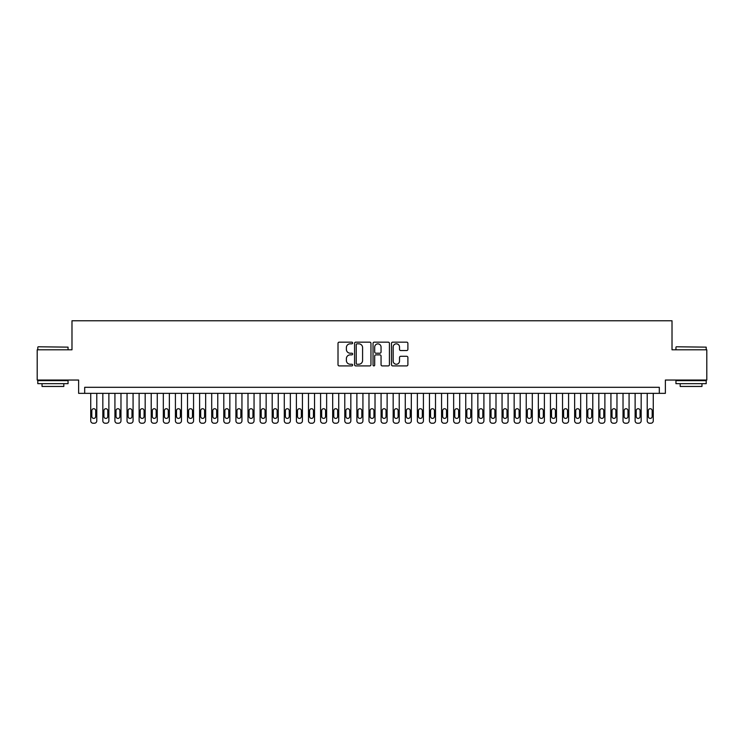 <?xml version="1.0" encoding="UTF-8"?>
<svg xmlns="http://www.w3.org/2000/svg" width="744" height="744" viewBox="0 0 744 744"><rect width="100%" height="100%" fill="white"/><g stroke="black" fill="none" stroke-linecap="round" stroke-linejoin="round"><path stroke-width="1.12" d="M352.647 342.993A0.828 0.828 0 0 0 351.81 342.156L339.199 342.156A1.19 1.19 0 0 0 338.009 343.347L338.009 364.718A1.19 1.19 0 0 0 339.199 365.909L351.81 365.909A0.828 0.828 0 0 0 352.647 365.081A0.828 0.828 0 0 0 351.81 364.244L350.182 364.244A3.804 3.804 0 0 1 346.379 360.449L346.379 358.664A3.804 3.804 0 0 1 350.182 354.869L351.81 354.869A0.828 0.828 0 0 0 352.647 354.032A0.828 0.828 0 0 0 351.81 353.205L350.182 353.205A3.804 3.804 0 0 1 346.379 349.401L346.379 347.625A3.804 3.804 0 0 1 350.182 343.821L351.81 343.821A0.828 0.828 0 0 0 352.647 342.993M406.708 350.536A1.19 1.19 0 0 0 407.889 349.345L407.889 343.347A1.19 1.19 0 0 0 406.708 342.156L392.692 342.156A1.19 1.19 0 0 0 391.502 343.347L391.502 364.718A1.19 1.19 0 0 0 392.692 365.909L406.708 365.909A1.19 1.19 0 0 0 407.889 364.718L407.889 357.483A1.19 1.19 0 0 0 406.708 356.292L400.709 356.292A1.19 1.19 0 0 0 399.519 357.483L399.519 361.072A3.181 3.181 0 0 1 396.347 364.244A3.181 3.181 0 0 1 393.167 361.072L393.167 347.002A3.181 3.181 0 0 1 396.347 343.821A3.181 3.181 0 0 1 399.519 347.002L399.519 349.345A1.19 1.19 0 0 0 400.709 350.536L406.708 350.536M659.314 393.353L665.369 393.353L665.369 380.044L706.8 380.044L706.8 349.801L672.018 349.801L672.018 320.766L71.982 320.766L71.982 349.801L37.2 349.801L37.2 380.044L78.632 380.044L78.632 393.353L659.314 393.353L659.314 387.308L84.686 387.308L84.686 393.353M370.958 343.347A1.19 1.19 0 0 0 369.777 342.156L355.762 342.156A1.19 1.19 0 0 0 354.572 343.347L354.572 364.718A1.19 1.19 0 0 0 355.762 365.909L369.777 365.909A1.19 1.19 0 0 0 370.958 364.718L370.958 343.347M374.223 342.156L388.238 342.156A1.19 1.19 0 0 1 389.428 343.347L389.428 364.718A1.19 1.19 0 0 1 388.238 365.909L382.239 365.909A1.19 1.19 0 0 1 381.058 364.718L381.058 356.051A1.19 1.19 0 0 0 379.868 354.869L375.887 354.869A1.19 1.19 0 0 0 374.697 356.051L374.697 365.081A0.828 0.828 0 0 1 373.869 365.909A0.828 0.828 0 0 1 373.042 365.081L373.042 343.347A1.19 1.19 0 0 1 374.223 342.156M357.064 343.821A0.828 0.828 0 0 0 356.237 344.658L356.237 363.416A0.828 0.828 0 0 0 357.064 364.244L358.794 364.244A3.804 3.804 0 0 0 362.588 360.449L362.588 347.625A3.804 3.804 0 0 0 358.794 343.821L357.064 343.821M381.058 347.057A3.181 3.181 0 0 0 377.878 343.886A3.181 3.181 0 0 0 374.697 347.057L374.697 352.014A1.19 1.19 0 0 0 375.887 353.205L379.868 353.205A1.19 1.19 0 0 0 381.058 352.014L381.058 347.057M96.785 393.353L96.785 420.816A2.418 2.418 0 0 1 94.358 423.234L93.149 423.234A2.418 2.418 0 0 1 90.731 420.816L90.731 393.353M95.688 416.454L95.688 410.651A1.934 1.934 0 0 0 93.753 408.716A1.934 1.934 0 0 0 91.819 410.651L91.819 416.454A1.934 1.934 0 0 0 93.753 418.398A1.934 1.934 0 0 0 95.688 416.454M38.167 346.778L68.048 347.141L38.167 346.778M52.926 383.672L37.804 383.672L37.804 380.649L68.048 380.649L68.048 383.672L52.926 383.672M63.817 383.672L63.817 386.452L42.036 386.452L42.036 383.672M676.315 346.778L706.196 347.141L676.315 346.778M691.074 383.672L675.952 383.672L675.952 380.649L706.196 380.649L706.196 383.672L691.074 383.672M701.964 383.672L701.964 386.452L680.183 386.452L680.183 383.672M108.875 393.353L108.875 420.816A2.418 2.418 0 0 1 106.457 423.234L105.248 423.234A2.418 2.418 0 0 1 102.83 420.816L102.83 393.353M107.787 416.454L107.787 410.651A1.934 1.934 0 0 0 105.853 408.716A1.934 1.934 0 0 0 103.918 410.651L103.918 416.454A1.934 1.934 0 0 0 105.853 418.398A1.934 1.934 0 0 0 107.787 416.454M120.974 393.353L120.974 420.816A2.418 2.418 0 0 1 118.556 423.234L117.347 423.234A2.418 2.418 0 0 1 114.929 420.816L114.929 393.353M119.886 416.454L119.886 410.651A1.934 1.934 0 0 0 117.952 408.716A1.934 1.934 0 0 0 116.018 410.651L116.018 416.454A1.934 1.934 0 0 0 117.952 418.398A1.934 1.934 0 0 0 119.886 416.454M133.074 393.353L133.074 420.816A2.418 2.418 0 0 1 130.656 423.234L129.447 423.234A2.418 2.418 0 0 1 127.029 420.816L127.029 393.353M131.986 416.454L131.986 410.651A1.934 1.934 0 0 0 130.051 408.716A1.934 1.934 0 0 0 128.117 410.651L128.117 416.454A1.934 1.934 0 0 0 130.051 418.398A1.934 1.934 0 0 0 131.986 416.454M145.173 393.353L145.173 420.816A2.418 2.418 0 0 1 142.755 423.234L141.546 423.234A2.418 2.418 0 0 1 139.119 420.816L139.119 393.353M144.085 416.454L144.085 410.651A1.934 1.934 0 0 0 142.15 408.716A1.934 1.934 0 0 0 140.207 410.651L140.207 416.454A1.934 1.934 0 0 0 142.15 418.398A1.934 1.934 0 0 0 144.085 416.454M157.272 393.353L157.272 420.816A2.418 2.418 0 0 1 154.845 423.234L153.636 423.234A2.418 2.418 0 0 1 151.218 420.816L151.218 393.353M156.175 416.454L156.175 410.651A1.934 1.934 0 0 0 154.24 408.716A1.934 1.934 0 0 0 152.306 410.651L152.306 416.454A1.934 1.934 0 0 0 154.24 418.398A1.934 1.934 0 0 0 156.175 416.454M169.362 393.353L169.362 420.816A2.418 2.418 0 0 1 166.944 423.234L165.735 423.234A2.418 2.418 0 0 1 163.317 420.816L163.317 393.353M168.274 416.454L168.274 410.651A1.934 1.934 0 0 0 166.34 408.716A1.934 1.934 0 0 0 164.405 410.651L164.405 416.454A1.934 1.934 0 0 0 166.34 418.398A1.934 1.934 0 0 0 168.274 416.454M181.462 393.353L181.462 420.816A2.418 2.418 0 0 1 179.044 423.234L177.835 423.234A2.418 2.418 0 0 1 175.417 420.816L175.417 393.353M180.374 416.454L180.374 410.651A1.934 1.934 0 0 0 178.439 408.716A1.934 1.934 0 0 0 176.505 410.651L176.505 416.454A1.934 1.934 0 0 0 178.439 418.398A1.934 1.934 0 0 0 180.374 416.454M193.561 393.353L193.561 420.816A2.418 2.418 0 0 1 191.143 423.234L189.934 423.234A2.418 2.418 0 0 1 187.516 420.816L187.516 393.353M192.473 416.454L192.473 410.651A1.934 1.934 0 0 0 190.538 408.716A1.934 1.934 0 0 0 188.604 410.651L188.604 416.454A1.934 1.934 0 0 0 190.538 418.398A1.934 1.934 0 0 0 192.473 416.454M205.66 393.353L205.66 420.816A2.418 2.418 0 0 1 203.242 423.234L202.033 423.234A2.418 2.418 0 0 1 199.606 420.816L199.606 393.353M204.572 416.454L204.572 410.651A1.934 1.934 0 0 0 202.638 408.716A1.934 1.934 0 0 0 200.694 410.651L200.694 416.454A1.934 1.934 0 0 0 202.638 418.398A1.934 1.934 0 0 0 204.572 416.454M217.76 393.353L217.76 420.816A2.418 2.418 0 0 1 215.332 423.234L214.123 423.234A2.418 2.418 0 0 1 211.705 420.816L211.705 393.353M216.671 416.454L216.671 410.651A1.934 1.934 0 0 0 214.728 408.716A1.934 1.934 0 0 0 212.793 410.651L212.793 416.454A1.934 1.934 0 0 0 214.728 418.398A1.934 1.934 0 0 0 216.671 416.454M229.85 393.353L229.85 420.816A2.418 2.418 0 0 1 227.432 423.234L226.223 423.234A2.418 2.418 0 0 1 223.805 420.816L223.805 393.353M228.761 416.454L228.761 410.651A1.934 1.934 0 0 0 226.827 408.716A1.934 1.934 0 0 0 224.893 410.651L224.893 416.454A1.934 1.934 0 0 0 226.827 418.398A1.934 1.934 0 0 0 228.761 416.454M241.949 393.353L241.949 420.816A2.418 2.418 0 0 1 239.531 423.234L238.322 423.234A2.418 2.418 0 0 1 235.904 420.816L235.904 393.353M240.861 416.454L240.861 410.651A1.934 1.934 0 0 0 238.926 408.716A1.934 1.934 0 0 0 236.992 410.651L236.992 416.454A1.934 1.934 0 0 0 238.926 418.398A1.934 1.934 0 0 0 240.861 416.454M254.048 393.353L254.048 420.816A2.418 2.418 0 0 1 251.63 423.234L250.421 423.234A2.418 2.418 0 0 1 248.003 420.816L248.003 393.353M252.96 416.454L252.96 410.651A1.934 1.934 0 0 0 251.026 408.716A1.934 1.934 0 0 0 249.091 410.651L249.091 416.454A1.934 1.934 0 0 0 251.026 418.398A1.934 1.934 0 0 0 252.96 416.454M266.147 393.353L266.147 420.816A2.418 2.418 0 0 1 263.729 423.234L262.52 423.234A2.418 2.418 0 0 1 260.093 420.816L260.093 393.353M265.059 416.454L265.059 410.651A1.934 1.934 0 0 0 263.125 408.716A1.934 1.934 0 0 0 261.191 410.651L261.191 416.454A1.934 1.934 0 0 0 263.125 418.398A1.934 1.934 0 0 0 265.059 416.454M278.247 393.353L278.247 420.816A2.418 2.418 0 0 1 275.829 423.234L274.61 423.234A2.418 2.418 0 0 1 272.192 420.816L272.192 393.353M277.159 416.454L277.159 410.651A1.934 1.934 0 0 0 275.215 408.716A1.934 1.934 0 0 0 273.281 410.651L273.281 416.454A1.934 1.934 0 0 0 275.215 418.398A1.934 1.934 0 0 0 277.159 416.454M290.346 393.353L290.346 420.816A2.418 2.418 0 0 1 287.919 423.234L286.71 423.234A2.418 2.418 0 0 1 284.292 420.816L284.292 393.353M289.249 416.454L289.249 410.651A1.934 1.934 0 0 0 287.314 408.716A1.934 1.934 0 0 0 285.38 410.651L285.38 416.454A1.934 1.934 0 0 0 287.314 418.398A1.934 1.934 0 0 0 289.249 416.454M302.436 393.353L302.436 420.816A2.418 2.418 0 0 1 300.018 423.234L298.809 423.234A2.418 2.418 0 0 1 296.391 420.816L296.391 393.353M301.348 416.454L301.348 410.651A1.934 1.934 0 0 0 299.413 408.716A1.934 1.934 0 0 0 297.479 410.651L297.479 416.454A1.934 1.934 0 0 0 299.413 418.398A1.934 1.934 0 0 0 301.348 416.454M314.535 393.353L314.535 420.816A2.418 2.418 0 0 1 312.117 423.234L310.908 423.234A2.418 2.418 0 0 1 308.49 420.816L308.49 393.353M313.447 416.454L313.447 410.651A1.934 1.934 0 0 0 311.513 408.716A1.934 1.934 0 0 0 309.578 410.651L309.578 416.454A1.934 1.934 0 0 0 311.513 418.398A1.934 1.934 0 0 0 313.447 416.454M326.635 393.353L326.635 420.816A2.418 2.418 0 0 1 324.217 423.234L323.008 423.234A2.418 2.418 0 0 1 320.59 420.816L320.59 393.353M325.547 416.454L325.547 410.651A1.934 1.934 0 0 0 323.612 408.716A1.934 1.934 0 0 0 321.678 410.651L321.678 416.454A1.934 1.934 0 0 0 323.612 418.398A1.934 1.934 0 0 0 325.547 416.454M338.734 393.353L338.734 420.816A2.418 2.418 0 0 1 336.316 423.234L335.107 423.234A2.418 2.418 0 0 1 332.68 420.816L332.68 393.353M337.646 416.454L337.646 410.651A1.934 1.934 0 0 0 335.711 408.716A1.934 1.934 0 0 0 333.768 410.651L333.768 416.454A1.934 1.934 0 0 0 335.711 418.398A1.934 1.934 0 0 0 337.646 416.454M350.833 393.353L350.833 420.816A2.418 2.418 0 0 1 348.406 423.234L347.197 423.234A2.418 2.418 0 0 1 344.779 420.816L344.779 393.353M349.745 416.454L349.745 410.651A1.934 1.934 0 0 0 347.801 408.716A1.934 1.934 0 0 0 345.867 410.651L345.867 416.454A1.934 1.934 0 0 0 347.801 418.398A1.934 1.934 0 0 0 349.745 416.454M362.923 393.353L362.923 420.816A2.418 2.418 0 0 1 360.505 423.234L359.296 423.234A2.418 2.418 0 0 1 356.878 420.816L356.878 393.353M361.835 416.454L361.835 410.651A1.934 1.934 0 0 0 359.901 408.716A1.934 1.934 0 0 0 357.966 410.651L357.966 416.454A1.934 1.934 0 0 0 359.901 418.398A1.934 1.934 0 0 0 361.835 416.454M375.023 393.353L375.023 420.816A2.418 2.418 0 0 1 372.604 423.234L371.396 423.234A2.418 2.418 0 0 1 368.978 420.816L368.978 393.353M373.934 416.454L373.934 410.651A1.934 1.934 0 0 0 372 408.716A1.934 1.934 0 0 0 370.066 410.651L370.066 416.454A1.934 1.934 0 0 0 372 418.398A1.934 1.934 0 0 0 373.934 416.454M387.122 393.353L387.122 420.816A2.418 2.418 0 0 1 384.704 423.234L383.495 423.234A2.418 2.418 0 0 1 381.077 420.816L381.077 393.353M386.034 416.454L386.034 410.651A1.934 1.934 0 0 0 384.099 408.716A1.934 1.934 0 0 0 382.165 410.651L382.165 416.454A1.934 1.934 0 0 0 384.099 418.398A1.934 1.934 0 0 0 386.034 416.454M399.221 393.353L399.221 420.816A2.418 2.418 0 0 1 396.803 423.234L395.594 423.234A2.418 2.418 0 0 1 393.167 420.816L393.167 393.353M398.133 416.454L398.133 410.651A1.934 1.934 0 0 0 396.199 408.716A1.934 1.934 0 0 0 394.255 410.651L394.255 416.454A1.934 1.934 0 0 0 396.199 418.398A1.934 1.934 0 0 0 398.133 416.454M411.32 393.353L411.32 420.816A2.418 2.418 0 0 1 408.893 423.234L407.684 423.234A2.418 2.418 0 0 1 405.266 420.816L405.266 393.353M410.232 416.454L410.232 410.651A1.934 1.934 0 0 0 408.289 408.716A1.934 1.934 0 0 0 406.354 410.651L406.354 416.454A1.934 1.934 0 0 0 408.289 418.398A1.934 1.934 0 0 0 410.232 416.454M423.41 393.353L423.41 420.816A2.418 2.418 0 0 1 420.992 423.234L419.783 423.234A2.418 2.418 0 0 1 417.365 420.816L417.365 393.353M422.322 416.454L422.322 410.651A1.934 1.934 0 0 0 420.388 408.716A1.934 1.934 0 0 0 418.454 410.651L418.454 416.454A1.934 1.934 0 0 0 420.388 418.398A1.934 1.934 0 0 0 422.322 416.454M435.51 393.353L435.51 420.816A2.418 2.418 0 0 1 433.092 423.234L431.883 423.234A2.418 2.418 0 0 1 429.465 420.816L429.465 393.353M434.422 416.454L434.422 410.651A1.934 1.934 0 0 0 432.487 408.716A1.934 1.934 0 0 0 430.553 410.651L430.553 416.454A1.934 1.934 0 0 0 432.487 418.398A1.934 1.934 0 0 0 434.422 416.454M447.609 393.353L447.609 420.816A2.418 2.418 0 0 1 445.191 423.234L443.982 423.234A2.418 2.418 0 0 1 441.564 420.816L441.564 393.353M446.521 416.454L446.521 410.651A1.934 1.934 0 0 0 444.587 408.716A1.934 1.934 0 0 0 442.652 410.651L442.652 416.454A1.934 1.934 0 0 0 444.587 418.398A1.934 1.934 0 0 0 446.521 416.454M459.708 393.353L459.708 420.816A2.418 2.418 0 0 1 457.29 423.234L456.081 423.234A2.418 2.418 0 0 1 453.654 420.816L453.654 393.353M458.62 416.454L458.62 410.651A1.934 1.934 0 0 0 456.686 408.716A1.934 1.934 0 0 0 454.751 410.651L454.751 416.454A1.934 1.934 0 0 0 456.686 418.398A1.934 1.934 0 0 0 458.62 416.454M471.808 393.353L471.808 420.816A2.418 2.418 0 0 1 469.39 423.234L468.171 423.234A2.418 2.418 0 0 1 465.753 420.816L465.753 393.353M470.719 416.454L470.719 410.651A1.934 1.934 0 0 0 468.785 408.716A1.934 1.934 0 0 0 466.841 410.651L466.841 416.454A1.934 1.934 0 0 0 468.785 418.398A1.934 1.934 0 0 0 470.719 416.454M483.907 393.353L483.907 420.816A2.418 2.418 0 0 1 481.48 423.234L480.271 423.234A2.418 2.418 0 0 1 477.853 420.816L477.853 393.353M482.81 416.454L482.81 410.651A1.934 1.934 0 0 0 480.875 408.716A1.934 1.934 0 0 0 478.941 410.651L478.941 416.454A1.934 1.934 0 0 0 480.875 418.398A1.934 1.934 0 0 0 482.81 416.454M495.997 393.353L495.997 420.816A2.418 2.418 0 0 1 493.579 423.234L492.37 423.234A2.418 2.418 0 0 1 489.952 420.816L489.952 393.353M494.909 416.454L494.909 410.651A1.934 1.934 0 0 0 492.974 408.716A1.934 1.934 0 0 0 491.04 410.651L491.04 416.454A1.934 1.934 0 0 0 492.974 418.398A1.934 1.934 0 0 0 494.909 416.454M508.096 393.353L508.096 420.816A2.418 2.418 0 0 1 505.678 423.234L504.469 423.234A2.418 2.418 0 0 1 502.051 420.816L502.051 393.353M507.008 416.454L507.008 410.651A1.934 1.934 0 0 0 505.074 408.716A1.934 1.934 0 0 0 503.139 410.651L503.139 416.454A1.934 1.934 0 0 0 505.074 418.398A1.934 1.934 0 0 0 507.008 416.454M520.196 393.353L520.196 420.816A2.418 2.418 0 0 1 517.778 423.234L516.569 423.234A2.418 2.418 0 0 1 514.151 420.816L514.151 393.353M519.107 416.454L519.107 410.651A1.934 1.934 0 0 0 517.173 408.716A1.934 1.934 0 0 0 515.239 410.651L515.239 416.454A1.934 1.934 0 0 0 517.173 418.398A1.934 1.934 0 0 0 519.107 416.454M532.295 393.353L532.295 420.816A2.418 2.418 0 0 1 529.877 423.234L528.668 423.234A2.418 2.418 0 0 1 526.24 420.816L526.24 393.353M531.207 416.454L531.207 410.651A1.934 1.934 0 0 0 529.272 408.716A1.934 1.934 0 0 0 527.329 410.651L527.329 416.454A1.934 1.934 0 0 0 529.272 418.398A1.934 1.934 0 0 0 531.207 416.454M544.394 393.353L544.394 420.816A2.418 2.418 0 0 1 541.967 423.234L540.758 423.234A2.418 2.418 0 0 1 538.34 420.816L538.34 393.353M543.306 416.454L543.306 410.651A1.934 1.934 0 0 0 541.362 408.716A1.934 1.934 0 0 0 539.428 410.651L539.428 416.454A1.934 1.934 0 0 0 541.362 418.398A1.934 1.934 0 0 0 543.306 416.454M556.484 393.353L556.484 420.816A2.418 2.418 0 0 1 554.066 423.234L552.857 423.234A2.418 2.418 0 0 1 550.439 420.816L550.439 393.353M555.396 416.454L555.396 410.651A1.934 1.934 0 0 0 553.462 408.716A1.934 1.934 0 0 0 551.527 410.651L551.527 416.454A1.934 1.934 0 0 0 553.462 418.398A1.934 1.934 0 0 0 555.396 416.454M568.583 393.353L568.583 420.816A2.418 2.418 0 0 1 566.165 423.234L564.956 423.234A2.418 2.418 0 0 1 562.538 420.816L562.538 393.353M567.495 416.454L567.495 410.651A1.934 1.934 0 0 0 565.561 408.716A1.934 1.934 0 0 0 563.626 410.651L563.626 416.454A1.934 1.934 0 0 0 565.561 418.398A1.934 1.934 0 0 0 567.495 416.454M580.683 393.353L580.683 420.816A2.418 2.418 0 0 1 578.265 423.234L577.056 423.234A2.418 2.418 0 0 1 574.638 420.816L574.638 393.353M579.595 416.454L579.595 410.651A1.934 1.934 0 0 0 577.66 408.716A1.934 1.934 0 0 0 575.726 410.651L575.726 416.454A1.934 1.934 0 0 0 577.66 418.398A1.934 1.934 0 0 0 579.595 416.454M592.782 393.353L592.782 420.816A2.418 2.418 0 0 1 590.364 423.234L589.155 423.234A2.418 2.418 0 0 1 586.728 420.816L586.728 393.353M591.694 416.454L591.694 410.651A1.934 1.934 0 0 0 589.76 408.716A1.934 1.934 0 0 0 587.825 410.651L587.825 416.454A1.934 1.934 0 0 0 589.76 418.398A1.934 1.934 0 0 0 591.694 416.454M604.881 393.353L604.881 420.816A2.418 2.418 0 0 1 602.454 423.234L601.245 423.234A2.418 2.418 0 0 1 598.827 420.816L598.827 393.353M603.793 416.454L603.793 410.651A1.934 1.934 0 0 0 601.85 408.716A1.934 1.934 0 0 0 599.915 410.651L599.915 416.454A1.934 1.934 0 0 0 601.85 418.398A1.934 1.934 0 0 0 603.793 416.454M616.971 393.353L616.971 420.816A2.418 2.418 0 0 1 614.553 423.234L613.344 423.234A2.418 2.418 0 0 1 610.926 420.816L610.926 393.353M615.883 416.454L615.883 410.651A1.934 1.934 0 0 0 613.949 408.716A1.934 1.934 0 0 0 612.014 410.651L612.014 416.454A1.934 1.934 0 0 0 613.949 418.398A1.934 1.934 0 0 0 615.883 416.454M629.071 393.353L629.071 420.816A2.418 2.418 0 0 1 626.653 423.234L625.444 423.234A2.418 2.418 0 0 1 623.026 420.816L623.026 393.353M627.983 416.454L627.983 410.651A1.934 1.934 0 0 0 626.048 408.716A1.934 1.934 0 0 0 624.114 410.651L624.114 416.454A1.934 1.934 0 0 0 626.048 418.398A1.934 1.934 0 0 0 627.983 416.454M641.17 393.353L641.17 420.816A2.418 2.418 0 0 1 638.752 423.234L637.543 423.234A2.418 2.418 0 0 1 635.125 420.816L635.125 393.353M640.082 416.454L640.082 410.651A1.934 1.934 0 0 0 638.147 408.716A1.934 1.934 0 0 0 636.213 410.651L636.213 416.454A1.934 1.934 0 0 0 638.147 418.398A1.934 1.934 0 0 0 640.082 416.454M653.269 393.353L653.269 420.816A2.418 2.418 0 0 1 650.851 423.234L649.642 423.234A2.418 2.418 0 0 1 647.215 420.816L647.215 393.353M652.181 416.454L652.181 410.651A1.934 1.934 0 0 0 650.247 408.716A1.934 1.934 0 0 0 648.312 410.651L648.312 416.454A1.934 1.934 0 0 0 650.247 418.398A1.934 1.934 0 0 0 652.181 416.454M37.804 349.801L37.804 347.141M44.705 380.649L44.705 380.044M61.157 380.649L61.157 380.044M68.048 349.801L68.048 347.141M675.952 349.801L675.952 347.141M682.843 380.649L682.843 380.044M699.295 380.649L699.295 380.044M706.196 349.801L706.196 347.141"/></g></svg>
